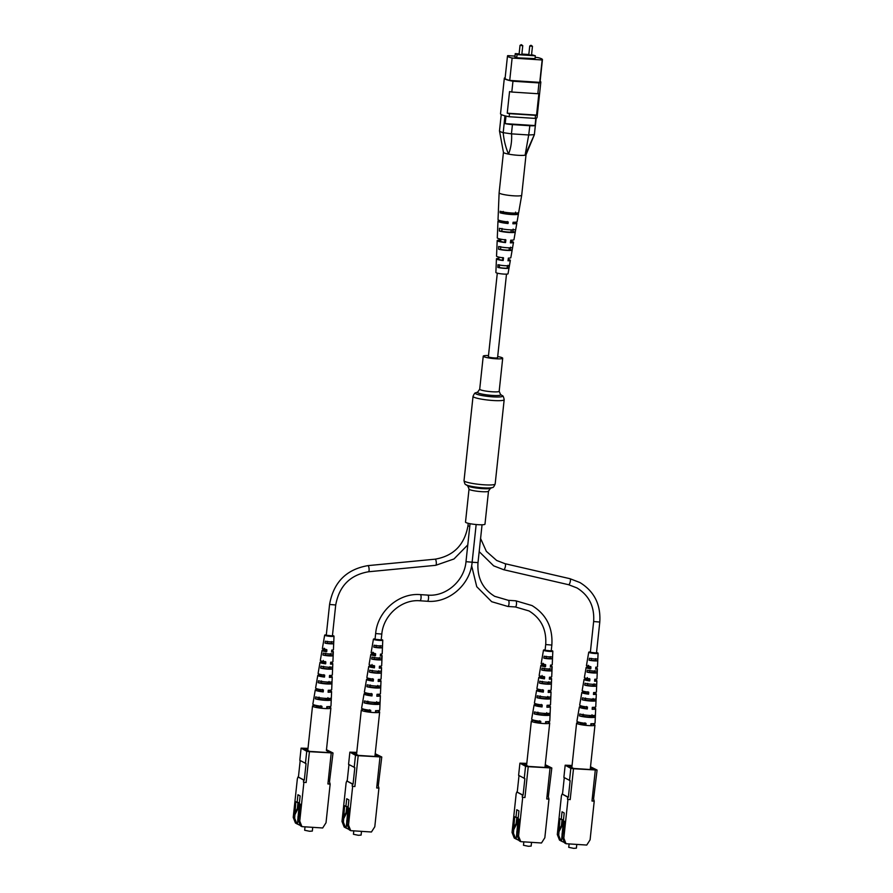 <?xml version="1.0" encoding="UTF-8"?>
<svg xmlns="http://www.w3.org/2000/svg" width="893" height="893" viewBox="0 0 893 893"><rect width="100%" height="100%" fill="white"/><g stroke="black" fill="none" stroke-linecap="round" stroke-linejoin="round"><path stroke-width="1.34" d="M488.493 355.57A9.79 1.306 6.1 0 0 483.236 356.173A9.79 1.306 6.1 0 0 483.638 356.608A9.79 1.306 6.1 0 0 494.309 358.651A9.79 1.306 6.1 0 0 502.703 358.249A9.79 1.306 6.1 0 0 502.301 357.814A9.79 1.306 6.1 0 0 497.691 356.553M488.504 491.15A9.79 1.306 6.1 0 1 480.099 491.552A9.79 1.306 6.1 0 1 469.439 489.509A9.79 1.306 6.1 0 1 469.037 489.074L465.51 522.092A9.79 1.306 6.1 0 0 465.912 522.528A9.79 1.306 6.1 0 0 476.572 524.571A9.79 1.306 6.1 0 0 484.977 524.169L488.504 491.15L490.447 488.348L492.445 487.5C493.126 487.801 494.03 486.629 495.168 483.984L504.177 399.684C503.63 396.86 502.982 395.521 502.257 395.677A13.708 1.831 6.1 0 1 492.411 396.827A13.708 1.831 6.1 0 1 475.902 393.835A13.708 1.831 6.1 0 1 475.757 392.842L477.766 391.994A11.743 1.563 6.1 0 0 477.889 392.842A11.743 1.563 6.1 0 0 492.043 395.398A11.743 1.563 6.1 0 0 500.482 394.416L499.176 391.268L502.703 358.249M320.754 707.323L318.768 706.843L318.723 705.916M584.826 724.402L582.839 723.922L582.794 722.995M369.523 711.341L367.536 710.861L367.492 709.935M539.562 722.337L537.586 721.857L537.541 720.93M497.301 273.146L488.371 356.72A4.621 0.614 6.1 0 0 494.287 357.937A4.621 0.614 6.1 0 0 497.568 357.702L506.498 274.129M528.79 54.886L531.514 55.176L532.462 46.302L529.739 46.001L528.79 54.886M520.027 45.376L519.079 54.25L520.831 54.618L521.813 54.54L522.762 45.666L520.027 45.376L521.278 44.65L522.762 45.666M519.123 53.87L515.261 53.625L517.047 54.618L535.331 55.801L531.558 54.674M528.823 54.506L521.858 54.049M505.17 77.669A17.391 2.322 6.1 0 0 504.322 78.271A17.391 2.322 6.1 0 0 512.962 81.23L538.981 82.915A17.391 2.322 6.1 0 0 540.834 82.089A17.391 2.322 6.1 0 0 540.131 81.319M515.004 56.092L507.782 55.623A16.61 2.221 6.1 0 0 507.492 55.969L505.092 78.35A16.61 2.221 6.1 0 0 509.724 80.415L539.763 82.357A16.61 2.221 6.1 0 0 540.053 82.011L542.442 59.63A16.61 2.221 6.1 0 0 537.809 57.565L535.164 57.386M535.521 115.331A17.391 2.322 6.1 0 0 536.559 115.097L507.235 113.199A17.391 2.322 6.1 0 0 509.501 113.645L535.521 115.331L535.186 118.412A17.391 2.322 6.1 0 0 537.039 117.586L540.834 82.089M536.124 118.211L534.36 134.676L536.191 118.189M501.23 114.538L499.488 130.914L503.451 152.346A11.352 1.518 6.1 0 0 508.519 154.109C505.594 147.099 503.819 139.955 503.205 132.666L504.947 115.822M499.567 130.646C499.187 131.204 500.381 131.874 503.15 132.644M505.996 116.079L505.192 123.636L535.063 125.567L535.845 118.289M505.192 123.636A7.836 1.049 6.1 0 0 512.426 124.607L529.839 125.723A7.836 1.049 6.1 0 0 535.063 125.567M512.426 124.607L511.443 133.85L528.701 134.977L529.839 125.723M504.322 78.271L500.526 113.768A17.391 2.322 6.1 0 0 509.166 116.726L535.186 118.412M538.981 82.915L537.832 93.72A17.391 2.322 6.1 0 0 538.87 93.486L536.559 115.097M509.501 113.645L509.166 116.726M512.962 81.23L511.801 92.035A17.391 2.322 6.1 0 1 509.546 91.588L507.235 113.199M511.801 92.035L537.832 93.72M514.948 56.605L516.377 57.788L535.03 58.625M507.492 55.969A16.61 2.221 6.1 0 0 512.124 58.034L542.163 59.976A16.61 2.221 6.1 0 0 542.442 59.63M512.124 58.034L509.724 80.415M542.163 59.976L539.763 82.357M517.047 54.618L516.701 57.811M515.261 53.625L514.904 56.973M535.331 55.801L534.985 58.994M528.846 134.977L534.36 134.676L525.106 155.181A11.352 1.518 6.1 0 0 526.022 154.757A11.352 1.518 -173.9 0 1 518.554 155.326A11.352 1.518 -173.9 0 1 503.451 152.323A11.352 1.518 6.1 0 0 503.451 152.346M511.577 133.872C511.979 141.217 510.963 147.959 508.519 154.109A11.352 1.518 6.1 0 0 525.106 155.181L528.701 134.977M511.443 133.85L503.205 132.666M515.596 212.132L515.373 213.673A7.032 0.938 6.1 0 1 510.751 214.052A7.032 0.938 6.1 0 1 503.116 212.981L500.091 212.813L500.158 211.261A10.203 1.362 -173.9 0 0 511.421 212.992A10.203 1.362 -173.9 0 0 518.699 212.467L521.702 195.232A11.352 1.518 -173.9 0 1 521.702 195.232A11.352 1.518 -173.9 0 1 514.223 195.846A11.352 1.518 -173.9 0 1 499.779 193.413A11.352 1.518 -173.9 0 1 499.12 192.81A11.352 1.518 -173.9 0 1 499.12 192.799L503.451 152.312M500.739 246.624L500.549 249.326A5.738 0.77 6.1 0 0 506.443 250.118A5.738 0.77 6.1 0 0 510.182 249.873L510.573 247.171M503.116 212.981L503.228 211.429M502.022 228.441L501.821 231.153A6.385 0.848 6.1 0 0 508.597 232.08A6.385 0.848 6.1 0 0 512.783 231.767L513.174 229.077M499.477 264.797L499.299 267.498A5.101 0.681 6.1 0 0 504.288 268.146A5.101 0.681 6.1 0 0 507.57 267.967L507.961 265.277M508.139 259.774A5.369 0.714 -173.9 0 1 508.43 259.885A5.369 0.714 -173.9 0 1 508.742 260.176A5.369 0.714 -173.9 0 1 508.05 260.443M510.539 241.612A6.017 0.804 -173.9 0 1 510.975 241.791A6.017 0.804 -173.9 0 1 511.321 242.115A6.017 0.804 -173.9 0 1 510.428 242.427M513.084 222.301A6.697 0.893 -173.9 0 1 513.676 222.536A6.697 0.893 -173.9 0 1 514.067 222.893A6.697 0.893 -173.9 0 1 512.95 223.261M507.246 221.509L507.057 223.038A6.697 0.893 -173.9 0 1 501.129 221.821A6.697 0.893 -173.9 0 1 500.739 221.464A6.697 0.893 -173.9 0 1 501.966 221.084M505.07 239.525L504.746 242.215A6.017 0.804 -173.9 0 1 499.712 241.155A6.017 0.804 -173.9 0 1 499.354 240.831A6.017 0.804 -173.9 0 1 500.794 240.463M502.893 257.541L502.569 260.231A5.369 0.714 -173.9 0 1 498.372 259.316A5.369 0.714 -173.9 0 1 498.06 259.037A5.369 0.714 -173.9 0 1 498.841 258.747M512.169 249.984L512.638 247.294A7.87 1.049 -173.9 0 1 512.627 247.328A7.87 1.049 -173.9 0 1 507.302 247.752A7.87 1.049 -173.9 0 1 498.685 246.501L498.573 249.214A7.691 1.027 6.1 0 0 506.99 250.42A7.691 1.027 6.1 0 0 512.169 250.018A7.691 1.027 6.1 0 0 512.169 249.984L510.182 249.873M518.654 212.311L518.398 213.84L515.373 213.673M500.091 212.813A10.102 1.351 6.1 0 0 511.243 214.51A10.102 1.351 6.1 0 0 518.431 213.996A10.102 1.351 6.1 0 0 518.398 213.84M515.283 231.912L515.752 229.222A9.075 1.217 -173.9 0 1 515.763 229.322A9.075 1.217 -173.9 0 1 509.434 229.791A9.075 1.217 -173.9 0 1 499.444 228.295L499.321 231.008A8.897 1.183 6.1 0 0 509.11 232.47A8.897 1.183 6.1 0 0 515.294 232.013A8.897 1.183 6.1 0 0 515.283 231.912L512.783 231.767M509.021 268.045L509.49 265.355A6.675 0.893 -173.9 0 1 505.103 265.701A6.675 0.893 -173.9 0 1 497.948 264.708L497.836 267.42A6.497 0.871 6.1 0 0 504.757 268.369A6.497 0.871 6.1 0 0 509.021 268.045L507.57 267.967M497.624 230.048A8.897 1.183 6.1 0 0 497.602 230.115L497.289 237.884A8.383 1.116 6.1 0 0 497.781 238.319A8.383 1.116 6.1 0 0 505.884 239.916L505.538 242.595A8.204 1.094 -173.9 0 1 497.658 241.032A8.204 1.094 -173.9 0 1 497.178 240.608L496.977 245.653A7.87 1.049 -173.9 0 0 496.977 245.675L496.865 248.388A7.691 1.027 6.1 0 0 496.865 248.388L496.541 256.146A7.189 0.96 6.1 0 0 496.966 256.525A7.189 0.96 6.1 0 0 503.518 257.854L503.172 260.522A6.999 0.938 -173.9 0 1 496.843 259.238A6.999 0.938 -173.9 0 1 496.441 258.87L495.883 272.465A6.106 0.815 6.1 0 0 496.24 272.789A6.106 0.815 6.1 0 0 502.926 274.017A6.106 0.815 6.1 0 0 508.028 273.771L510.361 260.354A6.999 0.938 -173.9 0 1 508.005 260.789L508.363 258.122A7.189 0.96 6.1 0 0 510.829 257.675L512.169 250.018M508.184 259.428A6.999 0.938 -173.9 0 1 509.959 259.975A6.999 0.938 -173.9 0 1 510.361 260.354M510.595 241.177A8.204 1.094 -173.9 0 1 513.017 241.903A8.204 1.094 -173.9 0 1 513.497 242.349A8.204 1.094 -173.9 0 1 510.372 242.863L510.729 240.195A8.383 1.116 6.1 0 0 513.966 239.67L515.294 232.013M515.004 222.223A9.488 1.261 -173.9 0 1 516.277 222.681A9.488 1.261 -173.9 0 1 516.835 223.194A9.488 1.261 -173.9 0 1 512.883 223.786L513.084 222.257A9.589 1.284 6.1 0 0 517.103 221.665L518.431 213.996M498.394 211.73A10.102 1.351 6.1 0 0 498.35 211.853L498.026 219.622A9.589 1.284 6.1 0 0 498.595 220.124A9.589 1.284 6.1 0 0 508.251 221.989L508.05 223.518A9.488 1.261 -173.9 0 1 498.517 221.676A9.488 1.261 -173.9 0 1 497.97 221.185A9.488 1.261 -173.9 0 1 499.968 220.616M496.441 258.87A6.999 0.938 -173.9 0 1 498.796 258.412L498.897 257.117M497.178 240.608A8.204 1.094 -173.9 0 1 500.303 240.072L500.381 239.09M498.35 211.853A10.102 1.351 6.1 0 0 498.383 211.987L498.45 210.435A10.203 1.362 -173.9 0 1 498.406 210.302L499.12 192.81M497.602 230.115A8.897 1.183 6.1 0 0 497.613 230.193L497.736 227.481A9.075 1.217 -173.9 0 1 497.714 227.391L497.97 221.185M496.128 266.594L496.24 263.882M501.821 231.153L499.321 231.008M500.549 249.326L498.573 249.214M499.299 267.498L497.836 267.42M507.057 223.038L508.05 223.518M504.746 242.215L505.538 242.595M502.569 260.231L503.172 260.522M590.519 766.774L597.082 770.056L573.496 768.75L570.817 768.36L565.18 765.212L572.067 765.446M558.728 835.29L560.904 840.871L559.487 840.079L557.299 834.497L558.728 835.29L559.9 818.781L561.206 819.506L562.032 811.782L564.209 812.998L563.383 820.723L564.689 821.448L562.4 837.344L563.829 838.136L566.006 843.718L586.757 845.057L590.094 839.833L594.225 801.166L593.588 798.867L597.082 770.056M570.192 799.615L567.513 799.224L570.192 799.615L573.496 768.75M567.513 799.224L567.736 797.148L562.099 794.011L561.429 795.83L557.299 834.497M563.829 838.136L567.959 799.469M567.736 797.148L568.361 797.237L570.136 780.649L563.874 777.412L565.18 765.212M569.511 780.549L570.817 768.36M564.443 842.545L560.904 840.871M561.507 840.916L563.405 820.723M562.657 819.595L561.998 825.791L559.141 831.439M566.006 843.718L564.588 842.925L562.4 837.344M562.813 833.482L563.561 832.008M569.578 766.529L573.741 768.46L593.812 769.755L590.429 767.511M572.033 765.736L568.439 765.513L569.622 766.172M561.976 834.017L562.746 834.062M593.778 800.921L591.992 801.021L594.225 801.166M591.992 801.021L595.285 770.157M592.572 769.677L592.639 769.107M590.262 769.532L590.474 767.511M563.505 819.651L561.206 819.506M561.998 825.791L561.44 825.478L562.077 819.562M558.583 831.126L561.44 825.478M568.361 797.237L562.099 794.011M564.264 777.636L562.523 793.977M569.098 843.918L568.729 847.334L573.663 848.35L576.398 848.149L576.8 844.41M564.32 824.953L563.081 824.261L564.376 824.351M563.985 828.034L562.746 827.353L563.081 824.261M591.456 723.732A9.243 1.228 -173.9 0 1 594.582 724.681A9.243 1.228 -173.9 0 1 594.972 725.094A9.243 1.228 -173.9 0 1 590.731 725.674A9.243 1.228 -173.9 0 1 585.886 725.362L586.054 723.408A9.12 1.217 -173.9 0 1 577.302 721.622A9.12 1.217 -173.9 0 1 576.923 721.198L577.972 715.07A8.729 1.161 -173.9 0 1 577.972 715.07L578.296 713.161A8.606 1.15 6.1 0 0 578.296 713.161L579.345 707.022A8.204 1.094 6.1 0 0 579.691 707.401A8.204 1.094 6.1 0 0 587.304 708.986L587.471 707.033A8.082 1.083 -173.9 0 1 580.015 705.47A8.082 1.083 -173.9 0 1 579.68 705.102L581.845 692.455A7.278 0.971 6.1 0 0 582.147 692.789A7.278 0.971 6.1 0 0 588.587 694.162L588.766 692.209A7.155 0.96 -173.9 0 1 582.47 690.869A7.155 0.96 -173.9 0 1 582.169 690.546L584.078 679.428A6.441 0.86 6.1 0 0 584.346 679.729A6.441 0.86 6.1 0 0 589.737 680.901L589.905 678.948A6.318 0.848 -173.9 0 1 584.669 677.798A6.318 0.848 -173.9 0 1 584.402 677.508L586.109 667.551A5.682 0.759 6.1 0 0 586.344 667.808A5.682 0.759 6.1 0 0 590.775 668.812L590.943 666.859A5.559 0.737 -173.9 0 1 586.668 665.888A5.559 0.737 -173.9 0 1 586.444 665.631L588.733 652.225A4.699 0.625 -173.9 0 1 590.396 651.923M581.957 722.85L581.912 723.151A5.659 0.759 6.1 0 0 580.149 723.509A5.659 0.759 6.1 0 0 584.792 724.759L585.886 725.362A9.243 1.228 -173.9 0 1 576.978 723.542A9.243 1.228 -173.9 0 1 576.588 723.129A9.243 1.228 -173.9 0 1 580.316 722.537M590.786 724.982A5.659 0.759 6.1 0 0 591.412 724.703A5.659 0.759 6.1 0 0 590.853 724.312M597.618 660.742A5.168 0.692 -173.9 0 1 589.101 660.195L589.436 658.275A5.045 0.67 6.1 0 0 597.696 658.8L597.618 660.742L595.452 660.597L595.553 658.666M595.452 660.597L589.101 660.195M597.16 672.753A5.927 0.793 -173.9 0 1 593.03 672.954A5.927 0.793 -173.9 0 1 587.002 672.094L587.337 670.174A5.804 0.77 6.1 0 0 593.209 671.011A5.804 0.77 6.1 0 0 597.238 670.822L597.16 672.753L594.76 672.596L594.872 670.665M594.76 672.596L587.002 672.094M596.636 685.936A6.764 0.904 -173.9 0 1 591.869 686.204A6.764 0.904 -173.9 0 1 584.725 685.165L585.06 683.245A6.642 0.882 6.1 0 0 592.037 684.261A6.642 0.882 6.1 0 0 596.714 683.993L596.636 685.936L593.934 685.757L594.057 683.826M593.934 685.757A4.286 0.569 -173.9 0 1 591.166 685.813A4.286 0.569 -173.9 0 1 587.427 685.333L584.725 685.165M596.022 700.659A7.691 1.027 -173.9 0 1 590.563 701.016A7.691 1.027 -173.9 0 1 582.203 699.766L582.537 697.846A7.568 1.016 6.1 0 0 590.742 699.074A7.568 1.016 6.1 0 0 596.1 698.717L596.022 700.659L592.963 700.458L593.097 698.527M592.963 700.458A4.8 0.636 -173.9 0 1 589.748 700.558A4.8 0.636 -173.9 0 1 585.261 699.956L582.203 699.766M595.318 716.934A8.729 1.161 -173.9 0 1 589.123 717.392A8.729 1.161 -173.9 0 1 579.434 715.907L579.769 713.976A8.606 1.15 6.1 0 0 589.302 715.438A8.606 1.15 6.1 0 0 595.408 714.992L595.318 716.934L591.869 716.711L592.003 714.768M591.869 716.711A5.38 0.714 -173.9 0 1 588.174 716.856A5.38 0.714 -173.9 0 1 582.895 716.13L579.434 715.907M589.771 715.751A5.38 0.714 -173.9 0 1 590.407 715.885L590.429 715.505M590.351 652.325L596.479 652.984M581.064 697.02L580.74 698.94M596.524 652.582A4.699 0.625 -173.9 0 1 597.886 653.017A4.699 0.625 -173.9 0 1 598.076 653.218A4.699 0.625 -173.9 0 1 594.068 653.419A4.699 0.625 -173.9 0 1 588.933 652.437A4.699 0.625 -173.9 0 1 588.733 652.225M598.076 653.218L597.495 666.814A5.559 0.737 -173.9 0 1 595.798 667.171L595.631 669.125A5.682 0.759 6.1 0 0 597.406 668.757A5.682 0.759 6.1 0 0 597.171 668.511A5.682 0.759 6.1 0 0 595.72 668.031M597.406 668.757L596.97 678.859A6.318 0.848 -173.9 0 1 594.76 679.26L594.593 681.214A6.441 0.86 6.1 0 0 596.881 680.801A6.441 0.86 6.1 0 0 596.624 680.522A6.441 0.86 6.1 0 0 594.705 679.919M596.881 680.801L596.401 692.064A7.155 0.96 -173.9 0 1 593.611 692.533L593.443 694.475A7.278 0.971 6.1 0 0 596.312 694.006A7.278 0.971 6.1 0 0 596.011 693.694A7.278 0.971 6.1 0 0 593.577 692.946M596.312 694.006L595.765 706.821A8.082 1.083 -173.9 0 1 592.327 707.345L592.159 709.299A8.204 1.094 6.1 0 0 595.676 708.763A8.204 1.094 6.1 0 0 595.33 708.406A8.204 1.094 6.1 0 0 592.316 707.513M582.883 706.33L582.861 706.508A8.204 1.094 6.1 0 0 579.345 707.022M584.77 691.584L584.714 692.008A7.278 0.971 6.1 0 0 581.845 692.455M586.455 678.379L586.377 679.026A6.441 0.86 6.1 0 0 584.078 679.428M588.13 665.285L587.884 667.194A5.682 0.759 6.1 0 0 586.109 667.551M590.731 725.674L590.898 723.721A9.12 1.217 -173.9 0 0 595.051 723.14L595.676 708.763M583.04 715.092A5.38 0.714 -173.9 0 1 583.642 715.092M583.174 714.199L582.895 716.13M585.54 698.036L585.261 699.9M587.717 683.413L587.427 685.333M589.704 670.33L589.402 672.25M591.579 658.409L591.266 660.329M584.792 724.759L584.982 722.817M585.663 691.762L585.574 692.488A4.565 0.614 6.1 0 0 584.535 692.756A4.565 0.614 6.1 0 0 587.728 693.682L587.918 691.74M583.899 706.53L583.832 707.044A5.09 0.681 6.1 0 0 582.448 707.356A5.09 0.681 6.1 0 0 586.344 708.439L586.522 706.497M587.371 677.541L587.136 679.45L586.4 679.685L588.967 680.477L589.157 678.535M588.811 665.665L588.096 667.763L590.094 668.422L590.273 666.479M581.109 722.694L581.912 723.151M587.728 693.682L588.587 694.162M584.714 692.008L585.574 692.488M586.344 708.439L587.304 708.986M582.861 706.508L583.832 707.044M588.967 680.477L589.737 680.901M586.377 679.026L587.136 679.45M590.094 668.422L590.775 668.812M587.884 667.194L588.576 667.584M545.255 764.709L551.818 767.991L528.232 766.685L525.553 766.294L519.916 763.158L526.814 763.381M513.464 833.225L515.652 838.806L514.223 838.014L512.046 832.432L513.464 833.225L514.647 816.715L515.942 817.441L516.768 809.728L518.956 810.933L518.13 818.658L519.436 819.383L517.147 835.279L518.565 836.071L520.753 841.652L541.493 842.992L544.83 837.768L548.972 799.112L548.324 796.802L551.818 767.991M524.939 797.549L522.249 797.159L524.939 797.549L528.232 766.685M522.249 797.159L522.472 795.083L516.846 791.946L516.176 793.777L512.046 832.432M518.565 836.071L522.695 797.404M522.472 795.083L523.097 795.172L524.872 778.584L518.61 775.347L519.916 763.158M524.247 778.495L525.553 766.294M519.179 840.48L515.652 838.806M516.243 838.851L518.141 818.669M517.404 817.53L516.734 823.726L513.877 829.374M520.753 841.652L519.324 840.86L517.147 835.279M517.549 831.416L518.297 829.943M524.325 764.464L528.477 766.395L548.559 767.701L545.176 765.446M526.781 763.682L523.186 763.448L524.358 764.107M516.723 831.952L517.494 831.997M548.525 798.855L546.728 798.967L548.972 799.112M546.728 798.967L550.032 768.092M547.32 767.612L547.376 767.042M545.009 767.467L545.221 765.457M518.241 817.586L515.942 817.441M516.734 823.726L516.176 823.413L516.813 817.497M513.319 829.061L516.176 823.413M523.097 795.172L516.846 791.946M519.012 775.57L517.259 791.924M523.834 841.853L523.477 845.269L528.41 846.285L531.145 846.084L531.547 842.356M519.056 822.888L517.817 822.196L519.123 822.286M518.721 825.98L517.494 825.288L517.817 822.196M546.203 721.667A9.243 1.228 -173.9 0 1 549.329 722.616A9.243 1.228 -173.9 0 1 549.708 723.029A9.243 1.228 -173.9 0 1 545.478 723.609A9.243 1.228 -173.9 0 1 540.622 723.297L540.79 721.343A9.12 1.217 -173.9 0 1 532.038 719.557A9.12 1.217 -173.9 0 1 531.659 719.133L532.708 713.005A8.729 1.161 -173.9 0 1 532.708 713.005L533.043 711.096A8.606 1.15 6.1 0 0 533.043 711.096L534.092 704.957A8.204 1.094 6.1 0 0 534.427 705.336A8.204 1.094 6.1 0 0 542.051 706.921L542.218 704.968A8.082 1.083 -173.9 0 1 534.751 703.416A8.082 1.083 -173.9 0 1 534.416 703.048L536.581 690.401A7.278 0.971 6.1 0 0 536.883 690.724A7.278 0.971 6.1 0 0 543.335 692.097L543.502 690.155A7.155 0.96 -173.9 0 1 537.206 688.804A7.155 0.96 -173.9 0 1 536.916 688.481L538.814 677.363A6.441 0.86 6.1 0 0 539.082 677.664A6.441 0.86 6.1 0 0 544.484 678.836L544.652 676.883A6.318 0.848 -173.9 0 1 539.405 675.744A6.318 0.848 -173.9 0 1 539.149 675.454L540.857 665.486A5.682 0.759 6.1 0 0 541.091 665.743A5.682 0.759 6.1 0 0 545.523 666.747L545.69 664.794A5.559 0.737 -173.9 0 1 541.415 663.823A5.559 0.737 -173.9 0 1 541.18 663.566L543.48 650.16A4.699 0.625 -173.9 0 1 545.132 649.858M536.693 720.785L536.66 721.086A5.659 0.759 6.1 0 0 534.896 721.444A5.659 0.759 6.1 0 0 539.528 722.694L540.622 723.297A9.243 1.228 -173.9 0 1 531.715 721.477A9.243 1.228 -173.9 0 1 531.335 721.064A9.243 1.228 -173.9 0 1 535.052 720.472M545.534 722.917A5.659 0.759 6.1 0 0 546.148 722.649A5.659 0.759 6.1 0 0 545.59 722.247M552.365 658.677A5.168 0.692 -173.9 0 1 543.837 658.13L544.183 656.21A5.045 0.67 6.1 0 0 552.432 656.746L552.365 658.677L550.2 658.543L550.3 656.601M550.2 658.543L543.837 658.13M551.907 670.688A5.927 0.793 -173.9 0 1 547.777 670.889A5.927 0.793 -173.9 0 1 541.738 670.04L542.073 668.12A5.804 0.77 6.1 0 0 547.945 668.946A5.804 0.77 6.1 0 0 551.986 668.757L551.907 670.688L549.496 670.543L549.619 668.6M549.496 670.543L541.738 670.04M551.372 683.871A6.764 0.904 -173.9 0 1 546.605 684.15A6.764 0.904 -173.9 0 1 539.472 683.1L539.796 681.18A6.642 0.882 6.1 0 0 546.784 682.196A6.642 0.882 6.1 0 0 551.45 681.928L551.372 683.871L548.67 683.692L548.793 681.761M548.67 683.692A4.286 0.569 -173.9 0 1 545.902 683.748A4.286 0.569 -173.9 0 1 542.163 683.279L539.472 683.1M550.758 698.594A7.691 1.027 -173.9 0 1 545.31 698.951A7.691 1.027 -173.9 0 1 536.95 697.701L537.273 695.781A7.568 1.016 6.1 0 0 545.478 697.009A7.568 1.016 6.1 0 0 550.836 696.652L550.758 698.594L547.71 698.393L547.833 696.462M547.71 698.393A4.8 0.636 -173.9 0 1 544.484 698.493A4.8 0.636 -173.9 0 1 539.997 697.902L536.95 697.701M550.066 714.869A8.729 1.161 -173.9 0 1 543.87 715.326A8.729 1.161 -173.9 0 1 534.181 713.842L534.505 711.922A8.606 1.15 6.1 0 0 544.038 713.373A8.606 1.15 6.1 0 0 550.144 712.927L550.066 714.869L546.616 714.646L546.739 712.703M546.616 714.646A5.38 0.714 -173.9 0 1 542.911 714.791A5.38 0.714 -173.9 0 1 537.631 714.065L534.181 713.842M544.518 713.686A5.38 0.714 -173.9 0 1 545.143 713.82L545.165 713.44M545.087 650.26L551.227 650.919M535.811 694.955L535.476 696.886M551.26 650.517A4.699 0.625 -173.9 0 1 552.622 650.952A4.699 0.625 -173.9 0 1 552.823 651.153A4.699 0.625 -173.9 0 1 548.815 651.354A4.699 0.625 -173.9 0 1 543.67 650.372A4.699 0.625 -173.9 0 1 543.48 650.16M552.823 651.153L552.231 664.749A5.559 0.737 -173.9 0 1 550.534 665.106L550.367 667.06A5.682 0.759 6.1 0 0 552.153 666.691A5.682 0.759 6.1 0 0 551.919 666.446A5.682 0.759 6.1 0 0 550.468 665.966M552.153 666.691L551.707 676.794A6.318 0.848 -173.9 0 1 549.496 677.207L549.329 679.149A6.441 0.86 6.1 0 0 551.628 678.736A6.441 0.86 6.1 0 0 551.361 678.457A6.441 0.86 6.1 0 0 549.441 677.854M551.628 678.736L551.137 689.999A7.155 0.96 -173.9 0 1 548.358 690.468L548.179 692.41A7.278 0.971 6.1 0 0 551.059 691.941A7.278 0.971 6.1 0 0 550.758 691.629A7.278 0.971 6.1 0 0 548.313 690.881M551.059 691.941L550.501 704.756A8.082 1.083 -173.9 0 1 547.063 705.28L546.896 707.234A8.204 1.094 6.1 0 0 550.412 706.698A8.204 1.094 6.1 0 0 550.077 706.341A8.204 1.094 6.1 0 0 547.052 705.448M537.631 704.276L537.608 704.443A8.204 1.094 6.1 0 0 534.092 704.957M539.506 689.519L539.45 689.943A7.278 0.971 6.1 0 0 536.581 690.401M541.191 676.314L541.113 676.961A6.441 0.86 6.1 0 0 538.814 677.363M542.877 663.231L542.631 665.14A5.682 0.759 6.1 0 0 540.857 665.486M545.478 723.609L545.645 721.656A9.12 1.217 -173.9 0 0 549.798 721.075L550.412 706.698M537.776 713.027A5.38 0.714 -173.9 0 1 538.379 713.027M537.91 712.134L537.631 714.065M540.287 695.971L540.008 697.835M542.453 681.348L542.163 683.279M544.44 668.265L544.15 670.196M546.315 656.344L546.003 658.264M539.528 722.694L539.718 720.751M540.399 689.697L540.321 690.423A4.565 0.614 6.1 0 0 539.283 690.691A4.565 0.614 6.1 0 0 542.475 691.617L542.654 689.675M538.635 704.465L538.579 704.99A5.09 0.681 6.1 0 0 537.195 705.291A5.09 0.681 6.1 0 0 541.08 706.385L541.258 704.443M542.107 675.476L541.884 677.396L541.147 677.62L543.714 678.412L543.893 676.47M543.547 663.599L542.844 665.698L544.83 666.357L545.009 664.414M535.845 720.64L536.66 721.086M542.475 691.617L543.335 692.097M539.45 689.943L540.321 690.423M541.08 706.385L542.051 706.921M537.608 704.443L538.579 704.99M543.714 678.412L544.484 678.836M541.113 676.961L541.884 677.396M544.83 666.357L545.523 666.747M542.631 665.14L543.324 665.519M375.205 753.714L381.769 756.996L358.193 755.69L355.503 755.299L349.866 752.152L356.765 752.386M343.414 822.23L345.602 827.811L344.173 827.018L341.997 821.437L343.414 822.23L344.598 805.72L345.892 806.446L346.718 798.722L348.906 799.938L348.08 807.663L349.386 808.388L347.098 824.284L348.516 825.076L350.703 830.657L371.443 831.997L374.792 826.773L378.922 788.106L378.275 785.807L381.769 756.996M354.889 786.554L352.21 786.164L354.889 786.554L358.193 755.69M352.21 786.164L352.434 784.087L346.797 780.951L346.127 782.781L341.997 821.437M348.516 825.076L352.657 786.409M352.434 784.087L353.059 784.177L354.822 767.589L348.571 764.352L349.866 752.152M354.197 767.5L355.503 755.299M349.13 829.485L345.602 827.811M346.205 827.856L348.091 807.663M347.355 806.535L346.685 812.73L343.827 818.379M350.703 830.657L349.275 829.865L347.098 824.284M347.511 820.421L348.259 818.948M354.275 753.469L358.439 755.4L378.509 756.706L375.127 754.451M356.731 752.687L353.137 752.453L354.309 753.112M346.674 820.957L347.444 821.002M378.476 787.86L376.679 787.961L378.922 788.106M376.679 787.961L379.983 757.097M377.27 756.617L377.326 756.047M374.96 756.471L375.172 754.451M348.192 806.591L345.892 806.446M346.685 812.73L346.127 812.418L346.763 806.502M343.269 818.066L346.127 812.418M353.059 784.177L346.797 780.951M348.962 764.575L347.21 780.928M353.795 830.858L353.427 834.274L358.361 835.29L361.096 835.089L361.498 831.35M349.007 811.893L347.768 811.201L349.074 811.29M348.683 814.985L347.444 814.293L347.768 811.201M376.154 710.672A9.243 1.228 -173.9 0 1 379.279 711.621A9.243 1.228 -173.9 0 1 379.659 712.034A9.243 1.228 -173.9 0 1 375.428 712.614A9.243 1.228 -173.9 0 1 370.573 712.301L370.74 710.348A9.12 1.217 -173.9 0 1 361.989 708.562A9.12 1.217 -173.9 0 1 361.609 708.138L362.67 702.01A8.729 1.161 -173.9 0 1 362.67 702.01L362.993 700.101A8.606 1.15 6.1 0 0 362.993 700.101L364.043 693.961A8.204 1.094 6.1 0 0 364.377 694.341A8.204 1.094 6.1 0 0 372.001 695.926L372.169 693.973A8.082 1.083 -173.9 0 1 364.701 692.421A8.082 1.083 -173.9 0 1 364.366 692.042L366.532 679.394A7.278 0.971 6.1 0 0 366.833 679.729A7.278 0.971 6.1 0 0 373.285 681.102L373.453 679.16A7.155 0.96 -173.9 0 1 367.157 677.809A7.155 0.96 -173.9 0 1 366.867 677.486L368.764 666.368A6.441 0.86 6.1 0 0 369.032 666.669A6.441 0.86 6.1 0 0 374.435 667.841L374.602 665.888A6.318 0.848 -173.9 0 1 369.356 664.738A6.318 0.848 -173.9 0 1 369.099 664.459L370.807 654.491A5.682 0.759 6.1 0 0 371.041 654.748A5.682 0.759 6.1 0 0 375.473 655.752L375.64 653.799A5.559 0.737 -173.9 0 1 371.365 652.828A5.559 0.737 -173.9 0 1 371.131 652.571L373.43 639.165A4.699 0.625 -173.9 0 1 375.082 638.863M366.643 709.79L366.61 710.091A5.659 0.759 6.1 0 0 364.846 710.448A5.659 0.759 6.1 0 0 369.49 711.699L370.573 712.301A9.243 1.228 -173.9 0 1 361.665 710.482A9.243 1.228 -173.9 0 1 361.285 710.069A9.243 1.228 -173.9 0 1 365.003 709.477M375.484 711.922A5.659 0.759 6.1 0 0 376.098 711.643A5.659 0.759 6.1 0 0 375.54 711.252M382.316 647.682A5.168 0.692 -173.9 0 1 373.787 647.135L374.134 645.215A5.045 0.67 6.1 0 0 382.383 645.739L382.316 647.682L380.15 647.537L380.251 645.606M380.15 647.537L373.787 647.135M381.858 659.693A5.927 0.793 -173.9 0 1 377.728 659.894A5.927 0.793 -173.9 0 1 371.689 659.045L372.024 657.114A5.804 0.77 6.1 0 0 377.895 657.951A5.804 0.77 6.1 0 0 381.936 657.761L381.858 659.693L379.447 659.536L379.57 657.605M379.447 659.536L371.689 659.045M381.322 672.875A6.764 0.904 -173.9 0 1 376.556 673.155A6.764 0.904 -173.9 0 1 369.423 672.105L369.747 670.185A6.642 0.882 6.1 0 0 376.734 671.201A6.642 0.882 6.1 0 0 381.4 670.933L381.322 672.875L378.621 672.697L378.744 670.766M378.621 672.697A4.286 0.569 -173.9 0 1 375.853 672.753A4.286 0.569 -173.9 0 1 372.124 672.273L369.423 672.105M380.708 687.599A7.691 1.027 -173.9 0 1 375.261 687.956A7.691 1.027 -173.9 0 1 366.9 686.706L367.235 684.786A7.568 1.016 6.1 0 0 375.428 686.014A7.568 1.016 6.1 0 0 380.798 685.657L380.708 687.599L377.661 687.398L377.795 685.467M377.661 687.398A4.8 0.636 -173.9 0 1 374.435 687.498A4.8 0.636 -173.9 0 1 369.948 686.896L366.9 686.706M380.016 703.874A8.729 1.161 -173.9 0 1 373.821 704.331A8.729 1.161 -173.9 0 1 364.132 702.847L364.467 700.927A8.606 1.15 6.1 0 0 373.988 702.378A8.606 1.15 6.1 0 0 380.094 701.931L380.016 703.874L376.567 703.651L376.701 701.708M376.567 703.651A5.38 0.714 -173.9 0 1 372.872 703.796A5.38 0.714 -173.9 0 1 367.581 703.07L364.132 702.847M374.468 702.691A5.38 0.714 -173.9 0 1 375.093 702.824L375.116 702.445M375.049 639.265L381.177 639.924M365.762 683.96L365.427 685.88M381.222 639.522A4.699 0.625 -173.9 0 1 382.584 639.957A4.699 0.625 -173.9 0 1 382.773 640.158A4.699 0.625 -173.9 0 1 378.766 640.359A4.699 0.625 -173.9 0 1 373.62 639.377A4.699 0.625 -173.9 0 1 373.43 639.165M382.773 640.158L382.182 653.754A5.559 0.737 -173.9 0 1 380.485 654.111L380.318 656.065A5.682 0.759 6.1 0 0 382.104 655.696A5.682 0.759 6.1 0 0 381.869 655.451A5.682 0.759 6.1 0 0 380.418 654.971M382.104 655.696L381.668 665.798A6.318 0.848 -173.9 0 1 379.447 666.211L379.279 668.154A6.441 0.86 6.1 0 0 381.579 667.741A6.441 0.86 6.1 0 0 381.311 667.462A6.441 0.86 6.1 0 0 379.391 666.859M381.579 667.741L381.088 679.004A7.155 0.96 -173.9 0 1 378.308 679.473L378.141 681.415A7.278 0.971 6.1 0 0 381.01 680.946A7.278 0.971 6.1 0 0 380.708 680.633A7.278 0.971 6.1 0 0 378.264 679.886M381.01 680.946L380.451 693.761A8.082 1.083 -173.9 0 1 377.025 694.285L376.846 696.239A8.204 1.094 6.1 0 0 380.373 695.703A8.204 1.094 6.1 0 0 380.027 695.346A8.204 1.094 6.1 0 0 377.002 694.453M367.581 693.281L367.559 693.448A8.204 1.094 6.1 0 0 364.043 693.961M369.456 678.524L369.412 678.948A7.278 0.971 6.1 0 0 366.532 679.394M371.153 665.318L371.064 665.966A6.441 0.86 6.1 0 0 368.764 666.368M372.827 652.236L372.582 654.134A5.682 0.759 6.1 0 0 370.807 654.491M375.428 712.614L375.596 710.661A9.12 1.217 -173.9 0 0 379.748 710.08L380.373 695.703M367.737 702.032A5.38 0.714 -173.9 0 1 368.34 702.032M367.86 701.139L367.581 703.07M370.238 684.976L369.959 686.84M372.403 670.353L372.124 672.273M374.39 657.27L374.1 659.19M376.266 645.349L375.964 647.269M369.49 711.699L369.669 709.756M370.349 678.702L370.271 679.428A4.565 0.614 6.1 0 0 369.233 679.696A4.565 0.614 6.1 0 0 372.426 680.622L372.604 678.68M368.586 693.47L368.53 693.984A5.09 0.681 6.1 0 0 367.146 694.296A5.09 0.681 6.1 0 0 371.03 695.39L371.22 693.448M372.068 664.481L371.834 666.39L371.097 666.625L373.665 667.417L373.843 665.475M373.508 652.604L372.794 654.703L374.781 655.362L374.96 653.419M365.795 709.645L366.61 710.091M372.426 680.622L373.285 681.102M369.412 678.948L370.271 679.428M371.03 695.39L372.001 695.926M367.559 693.448L368.53 693.984M373.665 667.417L374.435 667.841M371.064 665.966L371.834 666.39M374.781 655.362L375.473 655.752M372.582 654.134L373.274 654.524M326.436 749.696L333.011 752.978L309.424 751.672L306.734 751.281L301.108 748.144L307.996 748.367M294.657 818.222L296.833 823.793L295.416 823L293.228 817.419L294.657 818.222L295.829 801.702L297.135 802.427L297.961 794.714L300.137 795.931L299.311 803.644L300.617 804.37L298.329 820.265L299.758 821.058L301.934 826.639L322.686 827.978L326.023 822.754L330.153 784.099L329.506 781.788L333.011 752.978M306.12 782.536L303.441 782.145L306.12 782.536L309.424 751.672M303.441 782.145L303.665 780.069L298.028 776.932L297.358 778.763L293.228 817.419M299.758 821.058L303.888 782.391M303.665 780.069L304.29 780.158L306.065 763.571L299.802 760.334L301.108 748.144M305.439 763.482L306.734 751.281M300.361 825.467L296.833 823.793M297.436 823.837L299.322 803.655M298.586 802.517L297.927 808.712L295.07 814.36M301.934 826.639L300.517 825.846L298.329 820.265M298.742 816.403L299.49 814.929M305.506 749.45L309.67 751.381L329.74 752.687L326.358 750.433M307.962 748.669L304.368 748.434L305.551 749.093M297.905 816.939L298.675 816.995M329.707 783.842L327.91 783.954L330.153 784.099M327.91 783.954L331.214 753.078M328.501 752.598L328.557 752.029M327.385 706.653A9.243 1.228 -173.9 0 1 330.51 707.602A9.243 1.228 -173.9 0 1 330.89 708.015L326.403 750.444M299.423 802.573L297.135 802.427M297.927 808.712L297.369 808.411L297.994 802.483M294.511 814.048L297.369 808.411M304.29 780.158L298.028 776.932M300.193 760.557L298.441 776.91M305.026 826.84L304.658 830.256L309.592 831.271L312.327 831.07L312.729 827.342M300.238 807.875L299.01 807.183L300.305 807.272M299.914 810.967L298.675 810.275L299.01 807.183M330.89 708.015A9.243 1.228 -173.9 0 1 326.659 708.595A9.243 1.228 -173.9 0 1 321.804 708.283A9.243 1.228 -173.9 0 1 312.896 706.463A9.243 1.228 -173.9 0 1 312.517 706.05A9.243 1.228 -173.9 0 1 316.234 705.459M326.715 707.903A5.659 0.759 6.1 0 0 327.34 707.636A5.659 0.759 6.1 0 0 326.771 707.234M333.547 643.663A5.168 0.692 -173.9 0 1 325.03 643.116L325.365 641.196A5.045 0.67 6.1 0 0 333.614 641.732L333.547 643.663L331.381 643.529L331.482 641.587M331.381 643.529L325.03 643.116M333.089 655.685A5.927 0.793 -173.9 0 1 328.959 655.886A5.927 0.793 -173.9 0 1 322.931 655.027L323.266 653.107A5.804 0.77 6.1 0 0 329.126 653.933A5.804 0.77 6.1 0 0 333.167 653.743L333.089 655.685L330.689 655.529L330.801 653.587M330.689 655.529L322.931 655.027M332.564 668.857A6.764 0.904 -173.9 0 1 327.798 669.136A6.764 0.904 -173.9 0 1 320.654 668.087L320.989 666.167A6.642 0.882 6.1 0 0 327.965 667.183A6.642 0.882 6.1 0 0 332.642 666.915L332.564 668.857L329.863 668.678L329.986 666.747M329.863 668.678A4.286 0.569 -173.9 0 1 327.084 668.734A4.286 0.569 -173.9 0 1 323.355 668.265L320.654 668.087M331.939 683.58A7.691 1.027 -173.9 0 1 326.492 683.938A7.691 1.027 -173.9 0 1 318.131 682.687L318.466 680.767A7.568 1.016 6.1 0 0 326.659 681.995A7.568 1.016 6.1 0 0 332.029 681.638L331.939 683.58L328.892 683.379L329.026 681.448M328.892 683.379A4.8 0.636 -173.9 0 1 325.666 683.48A4.8 0.636 -173.9 0 1 321.179 682.888L318.131 682.687M331.247 699.855A8.729 1.161 -173.9 0 1 325.052 700.313A8.729 1.161 -173.9 0 1 315.363 698.828L315.698 696.908A8.606 1.15 6.1 0 0 325.219 698.359A8.606 1.15 6.1 0 0 331.336 697.913L331.247 699.855L327.798 699.632L327.932 697.701M327.798 699.632A5.38 0.714 -173.9 0 1 324.103 699.777A5.38 0.714 -173.9 0 1 318.812 699.052L315.363 698.828M325.699 698.672A5.38 0.714 -173.9 0 1 326.325 698.806L326.358 698.426M326.28 635.247L332.408 635.905M316.993 679.941L316.658 681.872M318.812 689.262L318.79 689.429A8.204 1.094 6.1 0 0 315.274 689.943L313.901 698.002A8.729 1.161 -173.9 0 1 313.901 697.991L312.851 704.119A9.12 1.217 -173.9 0 0 313.22 704.544A9.12 1.217 -173.9 0 0 321.982 706.33L321.804 708.283L320.721 707.68L320.9 705.738M332.453 635.503A4.699 0.625 -173.9 0 1 333.815 635.939A4.699 0.625 -173.9 0 1 334.004 636.14A4.699 0.625 -173.9 0 1 329.997 636.341A4.699 0.625 -173.9 0 1 324.862 635.358A4.699 0.625 -173.9 0 1 324.661 635.146A4.699 0.625 -173.9 0 1 326.325 634.856M334.004 636.14L333.424 649.736A5.559 0.737 -173.9 0 1 331.727 650.093L331.56 652.046A5.682 0.759 6.1 0 0 333.335 651.678A5.682 0.759 6.1 0 0 333.1 651.432A5.682 0.759 6.1 0 0 331.649 650.952M333.335 651.678L332.899 661.78A6.318 0.848 -173.9 0 1 330.689 662.193L330.51 664.135A6.441 0.86 6.1 0 0 332.81 663.722A6.441 0.86 6.1 0 0 332.542 663.443A6.441 0.86 6.1 0 0 330.622 662.84M332.81 663.722L332.33 674.985A7.155 0.96 -173.9 0 1 329.539 675.454L329.372 677.396A7.278 0.971 6.1 0 0 332.241 676.927A7.278 0.971 6.1 0 0 331.939 676.615A7.278 0.971 6.1 0 0 329.506 675.867M332.241 676.927L331.683 689.753A8.082 1.083 -173.9 0 1 328.256 690.267L328.088 692.22A8.204 1.094 6.1 0 0 331.604 691.695A8.204 1.094 6.1 0 0 331.258 691.338A8.204 1.094 6.1 0 0 328.233 690.434M315.274 689.943A8.204 1.094 6.1 0 0 315.62 690.322A8.204 1.094 6.1 0 0 323.233 691.908L323.4 689.954A8.082 1.083 -173.9 0 1 315.943 688.403A8.082 1.083 -173.9 0 1 315.609 688.034L317.774 675.387A7.278 0.971 6.1 0 0 318.075 675.711A7.278 0.971 6.1 0 0 324.516 677.084L324.684 675.141A7.155 0.96 -173.9 0 1 318.399 673.791A7.155 0.96 -173.9 0 1 318.098 673.467L320.007 662.349A6.441 0.86 6.1 0 0 320.263 662.651A6.441 0.86 6.1 0 0 325.666 663.823L325.833 661.88A6.318 0.848 -173.9 0 1 320.587 660.731A6.318 0.848 -173.9 0 1 320.33 660.44L322.038 650.472A5.682 0.759 6.1 0 0 322.273 650.729A5.682 0.759 6.1 0 0 326.704 651.734L326.871 649.78A5.559 0.737 -173.9 0 1 322.596 648.809A5.559 0.737 -173.9 0 1 322.362 648.552L324.661 635.146M320.699 674.505L320.643 674.929A7.278 0.971 6.1 0 0 317.774 675.387M322.384 661.3L322.295 661.947A6.441 0.86 6.1 0 0 320.007 662.349M324.059 648.218L323.813 650.126A5.682 0.759 6.1 0 0 322.038 650.472M326.659 708.595L326.827 706.653A9.12 1.217 -173.9 0 0 330.979 706.062L331.604 691.695M318.968 698.013A5.38 0.714 -173.9 0 1 319.571 698.013M319.091 697.12L318.812 699.052M321.469 680.957L321.19 682.821M323.646 666.334L323.355 668.265M325.632 653.252L325.331 655.183M327.497 641.33L327.195 643.25M317.875 705.771L317.841 706.073A5.659 0.759 6.1 0 0 316.077 706.43A5.659 0.759 6.1 0 0 320.721 707.68M321.592 674.684L321.502 675.409A4.565 0.614 6.1 0 0 320.464 675.677A4.565 0.614 6.1 0 0 323.657 676.604L323.846 674.661M319.817 689.452L319.761 689.976A5.09 0.681 6.1 0 0 318.377 690.278A5.09 0.681 6.1 0 0 322.261 691.372L322.451 689.429M323.299 660.463L323.065 662.383L322.328 662.606L324.896 663.399L325.074 661.456M324.739 648.586L324.025 650.684L326.012 651.343L326.191 649.401M317.026 705.626L317.841 706.073M323.657 676.604L324.516 677.084M320.643 674.929L321.502 675.409M322.261 691.372L323.233 691.908M318.79 689.429L319.761 689.976M324.896 663.399L325.666 663.823M322.295 661.947L323.065 662.383M326.012 651.343L326.704 651.734M323.813 650.126L324.505 650.506M477.766 391.994L479.708 389.181A9.79 1.306 6.1 0 0 480.11 389.627A9.79 1.306 6.1 0 0 490.782 391.67A9.79 1.306 6.1 0 0 499.176 391.268M469.037 489.074L467.731 485.926L465.945 484.665C465.22 484.821 464.583 483.481 464.025 480.646L473.033 396.358A15.661 2.087 6.1 0 0 473.681 397.061A15.661 2.087 6.1 0 0 490.748 400.332A15.661 2.087 6.1 0 0 504.177 399.684M464.025 480.646A15.661 2.087 6.1 0 0 464.673 481.349A15.661 2.087 6.1 0 0 481.74 484.62A15.661 2.087 6.1 0 0 495.168 483.984M465.945 484.665A13.708 1.831 6.1 0 0 466.179 484.81A13.708 1.831 6.1 0 0 479.519 487.522A13.708 1.831 6.1 0 0 492.445 487.5M467.731 485.926A11.743 1.563 6.1 0 0 467.932 486.049A11.743 1.563 6.1 0 0 479.362 488.371A11.743 1.563 6.1 0 0 490.447 488.348M469.763 526.401L467.965 525.832C464.516 544.864 453.577 555.982 435.137 559.174A3.081 0.837 -95.5 0 0 434.991 559.241M435.572 565.269A3.081 0.837 -95.5 0 0 435.728 565.314A3.081 0.837 -95.5 0 0 436.297 562.445A3.081 0.837 -95.5 0 0 435.293 559.208A3.081 0.837 -95.5 0 0 435.137 559.174L367.938 565.626A3.081 0.837 -95.5 0 0 367.782 565.704M368.363 571.732A3.081 0.837 -95.5 0 0 368.519 571.766A3.081 0.837 -95.5 0 0 369.088 568.908A3.081 0.837 -95.5 0 0 368.095 565.671A3.081 0.837 -95.5 0 0 367.938 565.626C346.317 569.377 333.524 582.314 329.573 604.449L326.258 635.392M335.567 604.974L329.573 604.449M504.958 563.684A3.081 0.971 103 0 1 505.047 563.695A3.081 0.971 103 0 1 505.125 563.729A3.081 0.971 103 0 1 505.259 567.055A3.081 0.971 103 0 1 503.652 569.701A3.081 0.971 103 0 1 503.574 569.667M569.868 578.686A3.081 0.971 103 0 1 569.957 578.697A3.081 0.971 103 0 1 570.035 578.731A3.081 0.971 103 0 1 570.169 582.057A3.081 0.971 103 0 1 568.562 584.703A3.081 0.971 103 0 1 568.484 584.669M599.649 622.041L593.644 621.528C594.604 606.581 589.045 595.374 576.956 587.929L568.562 584.703L503.652 569.701L493.662 565.849L479.184 551.64M471.995 562.199L465.99 561.686C464.438 580.774 446.031 596.803 427.814 595.106A3.081 0.915 -86.3 0 0 427.691 595.129M427.289 601.223A3.081 0.915 -86.3 0 0 427.423 601.268A3.081 0.915 -86.3 0 0 428.517 598.466A3.081 0.915 -86.3 0 0 427.948 595.151A3.081 0.915 -86.3 0 0 427.814 595.106L420.357 594.626A3.081 0.915 -86.3 0 0 420.223 594.649M419.833 600.743A3.081 0.915 -86.3 0 0 419.956 600.777A3.081 0.915 -86.3 0 0 421.049 597.975A3.081 0.915 -86.3 0 0 420.48 594.671A3.081 0.915 -86.3 0 0 420.357 594.626C398.825 592.673 377.482 611.325 375.652 633.55L375.027 639.41M381.657 634.063L375.652 633.55M477.867 562.579L472.129 562.266M508.184 600.342A3.081 0.915 93.7 0 1 508.318 600.319A3.081 0.915 93.7 0 1 508.441 600.353A3.081 0.915 93.7 0 1 509.01 603.668A3.081 0.915 93.7 0 1 507.916 606.47A3.081 0.915 93.7 0 1 507.793 606.436M515.652 600.822A3.081 0.915 93.7 0 1 515.774 600.799A3.081 0.915 93.7 0 1 515.908 600.833A3.081 0.915 93.7 0 1 516.478 604.148A3.081 0.915 93.7 0 1 515.384 606.95A3.081 0.915 93.7 0 1 515.25 606.916M551.707 645.059L545.701 644.545C546.672 629.598 541.102 618.391 529.013 610.946L515.384 606.95L507.916 606.47L491.686 601.703L476.75 586.701L471.627 565.682M532.462 46.302L530.978 45.275L529.739 46.001M479.708 389.181L483.236 356.173M473.033 396.358C474.172 393.713 475.087 392.54 475.757 392.842M500.482 394.416L502.257 395.677M467.776 544.92L453.979 558.973L435.728 565.314L368.519 571.766C350.089 574.958 339.139 586.076 335.701 605.108L332.397 636.05M467.965 525.832L468.233 523.309M324.762 649.445L324.594 651.019M323.467 661.523L323.299 663.075M322.049 674.762L321.893 676.28M320.475 689.563L320.319 691.037M319.594 697.734L319.448 699.186M330.477 653.989L330.31 655.562M329.059 667.238L328.892 668.779M327.474 682.04L327.318 683.536M325.733 698.393L325.577 699.844M480.59 538.49L486.339 551.327L496.664 560.469L505.047 563.695L569.957 578.697L579.948 582.549C594.325 591.434 600.933 604.65 599.772 622.187L596.468 653.129M594.548 671.067L594.381 672.641M593.131 684.317L592.963 685.857M591.557 699.119L591.389 700.614M589.804 715.472L589.648 716.923M593.644 621.528L590.34 652.47M588.833 666.513L588.666 668.098M587.538 678.591L587.382 680.153M586.132 691.841L585.964 693.359M584.547 706.642L584.39 708.116M583.676 714.813L583.52 716.264M476.159 524.537L472.118 562.344C470.298 584.569 448.945 603.21 427.423 601.268L419.956 600.777C401.75 599.08 383.331 615.121 381.791 634.209L381.155 640.069M465.99 561.686L470.053 523.7M373.531 653.453L373.363 655.038M372.236 665.542L372.068 667.093M370.818 678.78L370.662 680.299M369.244 693.582L369.077 695.055M368.363 701.753L368.206 703.204M379.246 658.007L379.079 659.581M377.828 671.257L377.661 672.797M376.243 686.058L376.087 687.554M374.502 702.411L374.346 703.863M482.053 524.783L477.989 562.724C477.029 577.671 482.588 588.878 494.689 596.323L508.318 600.319L515.774 600.799L532.016 605.566C546.382 614.451 552.99 627.667 551.829 645.204L551.204 651.064M549.284 669.002L549.117 670.576M547.878 682.252L547.71 683.792M546.293 697.053L546.136 698.549M544.54 713.407L544.395 714.858M545.701 644.545L545.076 650.405M543.58 664.448L543.402 666.033M542.285 676.537L542.118 678.088M540.868 689.776L540.712 691.294M539.283 704.577L539.126 706.05M538.412 712.748L538.256 714.199M513.029 213.07L512.917 214.108M511.231 229.881L510.986 232.124M509.311 247.819L509.066 250.129M507.391 265.746L507.146 268.101M503.831 212.088L503.719 213.126M502.848 221.252L502.737 222.324M502.033 228.898L501.899 230.171M500.928 239.201L500.683 241.49M499.008 257.139L498.763 259.472M526.022 154.757L534.427 134.575M512.627 247.328L513.497 242.349M515.763 229.322L516.835 223.194M521.702 195.21L526.033 154.735M576.588 723.129L571.821 767.757M594.972 725.094L590.217 769.532M531.335 721.064L526.557 765.692M549.708 723.029L544.964 767.467M361.285 710.069L356.519 754.697M379.659 712.034L374.915 756.471M312.517 706.05L307.75 750.678"/></g></svg>
